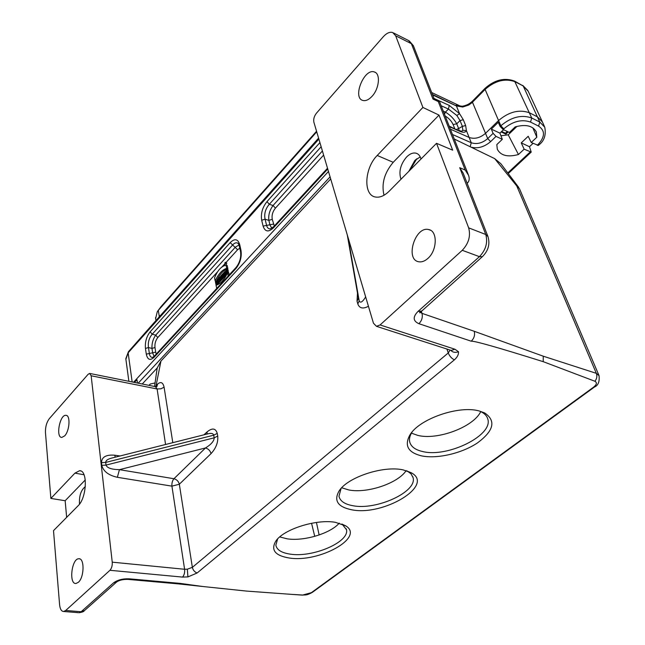 <?xml version="1.0" encoding="UTF-8"?>
<svg xmlns="http://www.w3.org/2000/svg" width="645" height="645" viewBox="0 0 645 645"><rect width="100%" height="100%" fill="white"/><g stroke="black" fill="none" stroke-linecap="round" stroke-linejoin="round"><path stroke-width="0.97" d="M460.659 106.272L431.666 92.509M510.735 131.185L512.074 131.112L508.22 134.821L500.931 135.764M511.703 130.258L512.074 131.112L517 126.364M501.149 131.935L505.857 134.144L508.196 131.886M532.835 127.815L536.817 137.24L536.309 131.935C532.891 125.727 525.852 124.042 515.194 126.888L509.413 132.467L503.116 129.492L500.149 126.46L498.279 122.308L491.329 129.113L493.094 133.338L496.013 136.385L502.31 139.312L496.819 144.601L497.303 149.213C500.673 155.63 507.72 157.404 518.451 154.526L508.22 134.821M536.817 137.24L531.23 142.505L528.199 136.288L521.257 142.876L524.127 149.189L531.222 152.083L529.464 146.721L521.257 142.876M538.365 145.407L531.23 142.505M155.058 382.961L150.22 384.049L148.987 385.355M524.127 149.189L518.451 154.526M224.839 274.834L225.508 274.117L224.944 271.416L224.444 271.964L224.75 273.432L223.952 272.496L223.283 273.23L223.839 275.923L224.339 275.383L224.033 273.875L225.919 275.302L226.685 274.464L226.476 273.44M223.839 275.923L224.895 276.415L225.387 275.068M221.719 278.245L222.235 277.673L222.09 274.528L220.751 275.995L220.888 276.649L221.3 276.197L221.719 278.245L222.775 278.729L223.42 278.019L223.218 277.06M217.736 282.575L219.574 280.575L218.397 278.567L217.825 279.196L217.736 282.575L218.768 283.082L219.776 281.446M219.058 281.139L220.13 281.599L220.743 280.817M229.185 274.923L228.741 272.843L227.612 272.738C224.291 279.793 220.437 283.985 216.043 285.324L216.752 288.412M226.056 265.248L226.766 263.079L225.266 262.322M222.928 276.923L223.452 276.358L222.888 273.657L222.372 274.23L222.928 276.923L223.984 277.406L224.533 276.245M226.855 269.473L226.258 272.287L227.08 270.545L227.354 271.859L225.903 273.206C225.161 271.908 225.476 270.666 226.855 269.473L227.999 269.675L227.846 270.666M227.08 270.545L228.225 270.723L228.185 272.795M227.185 273.649L225.903 273.206M220.09 278.785L221.727 279.865L222.509 279.019L221.856 278.309M220.646 279.406L221.283 278.713L220.413 276.608L219.211 277.681L219.76 280.373L220.816 280.857L221.372 279.712M217.042 283.34L217.558 282.776L217.01 280.083L216.696 281.623L216.123 282.244L215.922 281.268L215.414 281.833L215.954 284.526L216.825 282.276L217.042 283.34L218.091 283.816L218.719 283.058M215.954 284.526L217.01 285.001L217.494 283.542M215.898 281.293L215.156 280.914L214.543 277.85C217.631 270.287 221.461 266.087 226.032 265.24L227.185 265.466L227.879 268.731C223.622 270.029 219.897 273.932 216.688 280.43M216.526 280.785L216.285 281.325M502.31 139.312L499.915 133.136L491.329 129.113M529.464 146.721L533.036 143.359M157.654 311.164L161.105 306.528L316.55 131.233M433.988 98.443L449.251 105.433L459.538 113.657L463.303 119.736L465.658 125.533L466.416 130.637L462.796 130.25L462.376 126.356L460.038 120.559L456.845 115.487L448.46 109.061L441.156 105.732M542.131 121.357L528.15 91.171L523.208 85.978L515.258 81.794C505.22 78.085 495.166 80.625 485.096 89.413L471.922 102.757L468.713 105.046L462.731 107.03L456.41 105.933L459.538 113.657M137.506 383.049L136.982 379.712L134.466 382.437M503.487 129.669L499.915 133.136M456.555 129.419L458.627 128.548L459.095 130.548M458.966 130.492L461.78 131.298L462.796 130.25M444.494 114.221L445.413 112.125C450.371 115.084 454.153 118.986 456.741 123.84L458.627 128.548L462.376 126.356L465.658 125.533M271.843 228.233L270.029 225.169L268.852 220.388C268.231 215.164 269.642 210.197 273.069 205.489L275.415 208.142C272.658 211.616 271.601 215.341 272.246 219.316L274.302 225.976M321.154 146.746L269.312 204.272C265.418 208.843 264.007 213.817 265.087 219.195L261.693 220.259C260.644 213.64 262.402 207.424 266.966 201.619L319.92 142.593M272.246 219.316L268.852 220.388L265.087 219.195L266.514 225.032C267.078 227.653 268.36 228.935 270.368 228.894L273.625 226.709M154.115 356.371L152.68 353.081L151.962 348.437C151.736 343.414 152.986 338.98 155.719 335.142L235.352 247.156L239.029 244.987M238.126 243.391L237.691 243.117C236.006 242.359 234.256 243.052 232.426 245.205L152.22 334.215C149.06 337.948 147.802 342.382 148.463 347.526L149.317 353.202C149.688 356.137 150.809 357.54 152.688 357.403L154.324 356.153M239.779 248.172L237.61 249.728L230.168 242.633C234.716 238.263 237.884 238.892 239.69 244.519L239.247 245.761C238.545 243.786 238.021 242.899 237.666 243.109L238.174 243.439M322.411 150.978L273.069 205.489L269.312 204.272L266.966 201.619M273.44 224.097L263.096 226.105L261.693 220.259M327.523 168.224L273.682 226.645L273.464 227.838C268.489 232.442 265.039 231.861 263.096 226.105M449.251 105.433L448.46 109.061L445.413 112.125L443.276 111.125M459.538 113.665L456.845 115.487M463.303 119.736L460.038 120.559L456.741 123.84L453.096 124.525C451.484 121.034 448.856 118.204 445.211 116.044M449.186 126.13L459.562 131.217L449.412 126.694M239.69 244.519L240.988 250.341L240.537 251.574L239.271 245.874M217.663 271.674L157.791 337.537L155.719 335.142L152.22 334.215L150.14 331.82L230.168 242.633M240.988 250.341C241.931 257.041 240.198 263.152 235.804 268.675L236.054 267.465C239.803 262.652 241.294 257.355 240.537 251.574M157.791 337.537C155.574 340.375 154.631 343.696 154.977 347.51L151.962 348.437L148.463 347.526L145.448 348.453C144.907 342.1 146.471 336.561 150.14 331.82M235.804 268.675L154.058 357.298L154.389 356.08L235.997 267.53M154.977 347.51L155.695 352.154L146.294 354.129L145.448 348.453M149.205 328.466L148.93 329.563L128.137 352.815L132.16 381.969M462.731 107.03L462.134 106.256M316.727 131.83L158.299 310.382L157.299 311.648L155.63 318.493M228.532 272.174L227.354 271.859M228.161 270.44L226.975 270.061M224.629 276.705L223.452 276.358M223.388 273.73L222.888 273.657M219.977 278.334L220.147 277.56L219.977 278.334M219.76 280.373L220.284 279.809L220.074 278.801M221.461 280.156L220.284 279.809M222.509 279.019L221.283 278.713M221.791 278.277L220.655 278.019M217.647 284.308L216.47 283.961M216.994 283.115L216.252 282.897M218.736 283.123L217.558 282.776M217.8 280.196L217.01 280.083M216.639 281.373L215.922 281.268M226.032 265.24L226.677 268.312C222.227 269.771 218.381 273.972 215.156 280.914M227.879 268.731L226.677 268.312M225.492 262.942L225.186 262.523L224.581 264.772L225.492 262.942M225.605 262.813L225.178 262.305L224.46 264.966L225.605 262.813M225.387 263.926L224.863 263.74L224.75 264.466L224.968 262.926L225.266 263.894M225.452 263.708L224.984 263.595M228.201 275.987L227.612 272.738M218.308 279.857L218.284 280.881L218.308 279.857M219.421 282.373L218.252 282.01M219.429 281.825L218.268 281.462M220.783 280.889L219.574 280.575M219.429 278.737L218.397 278.567M221.445 276.899L220.888 276.649M223.42 278.019L222.235 277.673M222.719 275.899L221.816 275.633M225.524 275.729L224.339 275.383M226.685 274.464L225.508 274.117M225.508 271.505L224.944 271.416M224.573 272.601L223.952 272.496M507.309 131.467L505.47 133.249L501.649 131.451M504.237 130.016L503.052 130.088M505.857 134.144L505.47 133.249M197.128 572.986C194.572 572.002 192.984 570.132 192.363 567.358L187.332 569.188L187.929 576.912L197.128 572.986L454.362 359.878C457.378 357.153 458.748 354.452 458.474 351.791L458.466 351.783C455.289 352.863 452.717 352.372 450.758 350.324M543.227 361.676C498.4 347.607 474.389 340.786 471.205 341.197C474.156 338.375 475.163 335.069 474.228 331.28L543.251 356.193L543.227 361.676L594.916 381.26C597.238 382.614 596.786 384.581 593.569 387.169L311.35 592.682L302.739 595.037L292.04 594.4L246.632 591.094L202.514 586.474L180.149 583.386L178.512 583.894M543.251 356.193L596.335 373.342L599.076 375.745M450.105 350.074L448.267 352.952L446.945 349.05M330.7 178.947L160.96 361.039L156.042 385.726L157.501 384.194C160.758 381.348 162.951 382.332 164.088 387.153L172.804 442.672M187.929 576.912L182.511 577.09L109.94 570.301C111.666 568.366 112.432 565.649 112.238 562.166L91.155 375.777L89.655 373.423L88.115 374.302L49.375 418.597C46.609 422.322 45.303 426.966 45.456 432.521L50.866 498.432L65.153 500.73L85.285 479.961M79.48 504.156C79.053 495.86 81.004 490.015 85.342 486.612M371.988 96.371C379.26 88.784 380.735 73.594 374.414 71.99C364.24 67.886 352.13 97.83 362.845 100.451C365.675 101.184 368.722 99.83 371.988 96.371M427.925 258.379C437.318 250.325 437.721 230.797 428.643 229.547C415.082 225.903 404.786 259.879 418.863 261.781C421.838 262.265 424.862 261.128 427.925 258.379M421.274 311.019L417.92 311.511L479.445 256.662L462.255 250.308L380.074 324.951L376.47 326.322L373.463 323.226L313.889 122.252C313.301 119.196 314.163 116.156 316.477 113.149L383.251 36.781C386.637 33.072 389.79 31.661 392.708 32.548L395.675 35.789L422.902 107.449L439.003 115.092L393.224 162.314C384.356 172.852 381.284 183.833 384.017 195.242M462.255 250.308C468.681 243.447 470.81 235.965 468.657 227.854L436.528 143.311L389.169 191.21C384.404 195.87 379.808 197.797 375.398 196.999C363.062 195.177 364.401 168.111 377.212 155.469L422.902 107.449M436.528 143.311L452.677 150.18L439.003 115.092M594.916 381.26C596.867 378.752 597.343 376.116 596.335 373.342L516.766 185.962L494.683 158.63L454.265 139.022M494.683 158.63L500.899 163.79L518.733 187.437M154.566 386.476L157.162 368.093L160.96 361.039M479.332 411.01L484.629 412.913C496.295 420.798 493.836 430.844 477.268 443.05C461.546 453.5 436.867 459.159 421.387 455.838C407.971 452.451 404.149 445.485 409.922 434.94C419.137 418.919 459.055 405.02 479.332 411.01M403.198 469.907L411.429 472.85C434.915 485.54 383.219 516.355 351.662 509.776C337.819 506.946 333.61 500.697 339.044 491.03C347.357 477.292 383.444 465.319 403.198 469.907M335.432 522.329L345.865 525.941C364.925 537.599 318.953 562.875 289.307 558.014C275.189 555.692 270.658 550.112 275.705 541.276C283.211 529.36 316.219 518.822 335.432 522.329M109.94 570.301L65.717 610.468L81.141 611.742L113.488 582.903L116.882 581.774M78.303 612.677L63.694 611.484C61.444 611.436 60.074 609.154 59.59 604.639L53.511 530.641L78.109 505.769C86.93 497.722 87.914 469.874 79.504 470.737L74.933 473.14L50.866 498.432M66.653 517.355L65.153 500.73M63.694 611.484L65.717 610.468M64.694 435.843C69.741 430.755 70.603 414.937 65.863 415.316C59.735 414.558 55.502 437.745 61.847 437.423L64.694 435.843M78.368 582.29C84.382 577.323 84.632 557.74 78.746 558.764C71.587 558.594 68.676 584.515 76.021 583.467L78.368 582.29M416.839 158.726L409.752 170.401M468.657 227.854L485.766 234.498L459.724 167.7L465.19 170.046L468.576 175.343C469.657 178.568 469.334 181.084 467.609 182.882L467.149 183.317M155.461 386.653L156.042 385.726L156.066 386.742M516.766 185.962L519.475 188.703L599.036 375.608C599.705 381.647 598.205 385.444 594.513 386.992L593.569 387.169M279.745 536.938L287.146 538.825C303.916 541.469 330.433 533.512 339.254 523.119M341.697 487.781L348.824 489.958C367.11 493.659 397.973 483.331 406.132 470.624M411.429 433.142L417.726 435.375C437.479 440.471 473.454 427.063 480.759 411.607M421 159.017C420.169 155.888 418.557 153.953 416.162 153.212C413.066 152.47 409.873 153.736 406.584 156.993C400.416 164.427 398.554 171.844 400.997 179.245M408.841 171.312L414.767 160.541L420.25 156.912M115.31 457.168L114.673 455.209C106.102 454.515 101.708 456.999 101.491 462.659L101.789 465.343C103.321 471.318 108.513 475.3 117.358 477.3L119.438 469.657C111.593 469.512 107.118 467.988 106.022 465.093L214.18 437.826C214.14 441.011 211.246 444.389 205.497 447.961C208.375 448.815 210.23 450.71 211.044 453.62C216.051 448.138 218.276 442.276 217.728 436.052L217.244 433.416C215.68 428.199 212.326 427.675 207.158 431.836L206.948 434.061M211.044 453.62L179.326 484.234C178.576 481.355 176.778 479.525 173.94 478.735C172.36 480.67 171.691 483.137 171.925 486.145L117.358 477.3M101.491 462.659L105.707 462.417C105.691 460.506 107.844 459.014 112.174 457.958L207.755 433.859C211.229 432.948 213.213 433.392 213.705 435.19L105.707 462.417L106.022 465.093L101.789 465.343M347.308 234.998L358.241 297.361M365.401 296.039L365.578 297.063C362.466 302.102 360.337 303.368 359.192 300.86L348.155 237.86M439.221 100.975L434.021 98.524L432.98 99.08L411.381 43.683L395.675 35.789M465.19 170.046L438.278 101.571L439.293 101.007L468.31 174.674M459.724 167.7L463.15 173.07L487.854 236.288M155.405 386.645L157.106 388.967L91.155 375.777M155.735 386.718L156.888 386.645L157.501 384.194M412.147 431.973L412.074 432.077C409.833 435.609 409.035 438.866 409.696 441.865C410.946 446.646 415.259 449.863 422.612 451.524C447.372 457.958 493.635 435.319 487.749 418.895C486.894 415.936 484.661 413.55 481.041 411.736L479.477 411.05M341.092 488.434L338.98 496.247C340.052 501.076 344.672 504.229 352.823 505.704C376.43 510.534 417.371 491.837 413.074 477.639L411.034 473.817L406.995 470.89M277.616 538.954L275.85 545.122C276.761 549.887 281.615 552.902 290.395 554.16C312.922 557.764 349.646 542.002 346.478 529.674L342.019 523.998M537.261 145.359L537.672 144.972C545.081 137.03 545.388 130.75 538.591 126.114L530.537 122.074C521.724 119.019 512.807 121.268 503.785 128.839L503.116 129.492M496.013 136.385L490.635 141.61C484.371 146.979 477.832 148.834 471.027 147.157M157.178 368.005L142.239 384.001M507.784 172.924L530.166 151.994M323.629 155.098L275.415 208.142M237.61 249.728L226.024 262.475M224.129 264.563L221.928 266.982M155.695 352.154L156.275 354.032M154.058 357.298C150.132 360.853 147.544 359.797 146.294 354.129M318.888 139.102L148.93 329.563M133.539 382.251L328.474 171.457M327.749 168.99L273.464 227.838M450.371 129.145L469.189 137.482C474.688 139.296 480.122 137.925 485.491 133.362L498.545 120.559C508.937 111.77 519.225 109.166 529.408 112.77L537.446 116.85L542.405 121.961M466.416 130.637L471.261 142.747C476.808 144.561 482.291 143.174 487.717 138.594L472.471 102.224L472.471 101.12L485.04 88.357M466.408 130.613C465.488 132.556 463.207 132.757 459.562 131.217M128.879 381.316L125.807 358.676L128.452 351.686L125.896 359.338M432.416 94.412L456.41 105.933L432.618 94.928M485.096 89.413L500.834 125.791C511.251 117.027 521.547 114.431 531.73 117.995L514.589 81.109C504.511 77.4 494.683 79.803 485.08 88.317L485.096 89.413M514.75 81.189L523.208 85.978L539.776 122.066L544.767 127.226C546.242 135.055 544.227 141.005 538.72 145.077L538.777 145.02M454.717 128.597L453.096 124.525M530.537 122.074L531.73 117.995L539.776 122.066L538.591 126.114M500.149 126.46L500.834 125.791L503.785 128.839M490.635 141.61L487.717 138.594L493.094 133.338M452.476 134.491L471.261 142.747L470.165 146.738M138.191 383.186L330.079 176.867M537.672 144.972L538.72 145.077L538.301 145.464M318.678 138.401L154.663 322.008L154.365 323.129M159.291 316.542L158.299 310.382L161.105 306.528M302.739 595.037L301.82 595.077M292.04 594.4L302.32 595.109C305.851 594.746 306.512 595.601 312.39 592.336L311.35 592.682M594.819 386.766L312.39 592.336M454.362 359.878C451.516 358.354 449.484 356.048 448.267 352.952L192.363 567.358L179.326 484.234L171.925 486.145L184.591 569.269L187.332 569.188M203.925 434.827L207.158 431.836M357.491 293.12L357.024 301.191L357.822 303.948C359.459 308.366 362.998 309.149 368.44 306.278M165.572 444.494L157.106 388.967L160.976 388.806L164.088 387.153M112.238 562.166L184.591 569.269C184.905 572.623 184.212 575.227 182.511 577.09M114.673 455.209L120.051 455.975M438.278 101.571L432.98 99.08M421.233 311.067L421.983 313.349L474.228 331.28M471.205 341.197L418.887 323.685C412.985 321.057 412.663 316.993 417.92 311.511M380.074 324.951L454.935 349.235L458.522 351.751M127.718 579.363L129.29 578.823C122.76 578.565 117.495 579.928 113.488 582.903M129.29 578.823L180.149 583.386M467.609 182.882L466.859 182.559M178.979 583.943L128.145 579.404C123.058 579.25 119.164 580.161 116.487 582.121L84.108 610.92C83.898 611.581 82.229 612.186 79.101 612.742L84.543 610.525M479.445 256.662C485.862 249.921 487.975 242.528 485.766 234.498L487.983 236.618C490.168 244.149 488.297 250.841 482.371 256.678L479.445 256.662M413.526 46.093L408.382 40.441L393.523 32.96M311.559 523.264L314.736 536.358M316.437 522.458L319.146 534.979M377.212 155.469L393.224 162.314M74.933 473.14L84.035 474.76M217.728 436.052L214.18 437.826L213.705 435.19L217.244 433.416M173.94 478.735L205.497 447.961L119.438 469.657L173.94 478.735M357.024 301.191L358.386 298.103L359.192 300.86L357.822 303.948M482.71 256.379L419.758 312.849L419.855 311.737M420.169 312.14L421.983 313.349C422.878 317.259 421.846 320.71 418.887 323.685M454.935 349.235L451.194 350.42L450.186 350.098M318.59 138.111L159.702 316.364M536.309 131.935L536.051 131.362M544.509 126.646L542.445 122.05M508.252 173.545L531.23 152.075M128.452 351.686L154.606 322.065M522.692 85.374L527.844 90.518M455.862 105.264L462.167 106.256C466.206 105.611 469.633 103.901 472.471 101.12M155.953 320.557L155.501 317.711M220.485 276.624L221.082 276.737M224.46 264.966L225.355 265.345M224.992 262.934L225.508 263.039M178.939 583.943L202.514 586.474M79.585 558.86L78.746 558.764M66.467 415.428L65.863 415.316M417.492 153.784L416.162 153.212M375.358 72.434L374.414 71.99M430.529 230.257L428.643 229.547M414.767 160.541L416.468 159.097M80.657 470.947L79.504 470.737M347.26 234.82L358.249 297.401M409.196 40.845L413.372 45.682M434.012 98.5L413.518 46.053M450.718 350.267L376.446 326.314M89.953 373.479L155.356 386.637M487.749 418.895L487.386 417.847M413.074 477.639L412.792 476.663M346.478 529.674L346.26 528.795M412.074 432.077L409.922 434.94M481.041 411.736L484.629 412.913M340.939 488.604L339.044 491.03M408.059 471.471L411.429 472.85M277.269 539.333L275.705 541.276M342.689 524.425L345.865 525.941M160.097 315.582L158.404 317.808"/></g></svg>
